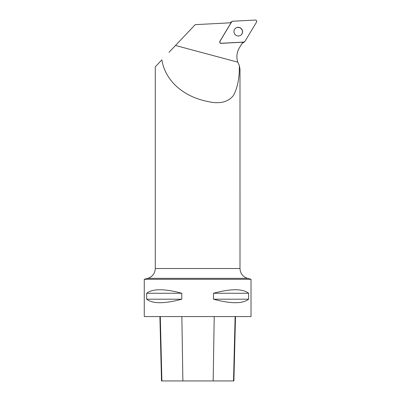 <?xml version="1.0" encoding="UTF-8"?>
<svg xmlns="http://www.w3.org/2000/svg" width="401" height="401" viewBox="0 0 401 401"><rect width="100%" height="100%" fill="white"/><g stroke="black" fill="none" stroke-linecap="round" stroke-linejoin="round"><path stroke-width="0.6" d="M230.044 22.832A1.343 1.318 -123.8 0 1 230.254 22.657L232.054 21.453A1.343 1.318 56.2 0 0 231.663 21.86L220.014 41.228A1.343 1.318 56.2 0 0 221.247 43.268L243.853 42.085A1.343 1.318 56.2 0 0 244.896 41.458L256.545 22.095A1.343 1.318 56.2 0 0 255.312 20.05L232.71 21.233A1.343 1.318 56.2 0 0 232.054 21.453M244.505 41.869L242.71 43.072A1.343 1.318 -123.8 0 1 242.109 43.283M241.948 29.458A4.366 4.281 56.2 0 0 235.848 28.03A4.366 4.281 56.2 0 0 234.725 34.04A4.366 4.281 56.2 0 0 240.71 35.288A4.366 4.281 56.2 0 0 241.948 29.458M168.966 52.366L195.217 24.656L231.116 22.777M242.8 42.14L239.322 47.925A17.283 16.927 56.2 0 0 237.778 62.165L239.332 65.569L239.993 69.127L240.004 268.535L155.282 268.535C154.981 273.507 152.47 276.78 147.748 278.354L144.27 279.286L251.016 279.286L251.016 316.564L144.27 316.564L144.27 279.286M155.282 268.535L155.282 66.807L161.839 59.889C165.453 81.403 183.904 96.681 207.312 101.398C219.327 104.32 228.079 102.295 233.567 95.338C237.663 87.348 239.587 77.428 239.332 65.569M241.011 42.306L221.126 43.348A1.343 1.318 56.2 0 1 219.893 41.308L230.144 24.271M248.61 293.266L248.61 299.196C242.64 303.883 230.931 303.883 213.482 299.196L213.482 293.266C230.931 288.58 242.64 288.58 248.61 293.266L213.482 293.266M181.803 293.266L181.803 299.196C164.355 303.883 152.646 303.883 146.676 299.196L146.676 293.266C152.646 288.58 164.355 288.58 181.803 293.266L146.676 293.266M159.899 316.564L161.518 380.95L233.888 380.95L235.507 316.564M146.676 299.196L181.803 299.196M213.482 299.196L248.61 299.196M240.65 35.328A4.366 4.281 56.2 0 0 241.828 29.539A4.366 4.281 56.2 0 0 235.793 28.07M232.715 21.233L231.663 21.865L220.019 41.223C219.628 42.386 220.039 43.067 221.247 43.268L243.848 42.085L244.896 41.453L256.545 22.095C256.936 20.932 256.525 20.25 255.312 20.05L232.715 21.233M242.144 43.228L243.853 42.085M231.663 21.86L230.229 22.822M175.493 45.478L237.778 62.165M161.889 380.95L160.295 316.564M182.876 380.95L181.859 316.564M213.172 380.95L214.214 316.564M233.532 380.95L235.126 316.564M251.016 279.286L247.537 278.354L147.748 278.354M247.537 278.354C242.816 276.78 240.304 273.507 240.004 268.535"/></g></svg>
